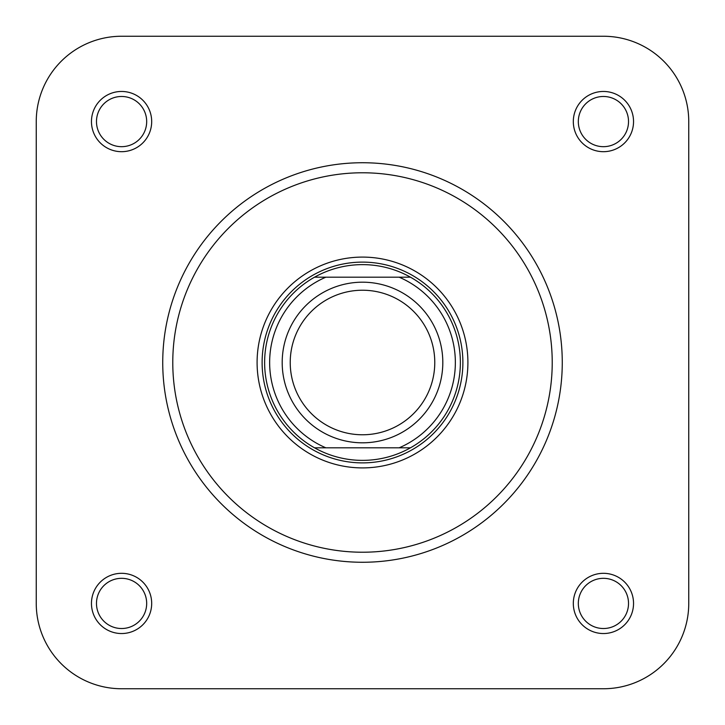 <?xml version="1.0" encoding="UTF-8"?>
<svg xmlns="http://www.w3.org/2000/svg" width="725" height="725" viewBox="0 0 725 725"><rect width="100%" height="100%" fill="white"/><g stroke="black" fill="none" stroke-linecap="round" stroke-linejoin="round"><path stroke-width="1.09" d="M688.75 121.573L688.75 603.427L688.75 121.573A85.323 85.323 0 0 0 603.427 36.25L485.197 36.25M360.271 36.25L121.573 36.25A85.323 85.323 0 0 0 36.25 121.573L36.25 603.427L36.25 121.573M121.573 688.75L603.427 688.75L121.573 688.75A85.323 85.323 0 0 1 36.25 603.427M362.5 290.227A72.273 72.273 0 0 0 290.227 362.5A72.273 72.273 0 0 0 362.5 434.773A72.273 72.273 0 0 0 434.773 362.5A72.273 72.273 0 0 0 362.5 290.227M362.5 442.812A80.312 80.312 0 0 1 282.188 362.5A80.312 80.312 0 0 1 362.5 282.188A80.312 80.312 0 0 1 442.812 362.5A80.312 80.312 0 0 1 362.5 442.812M362.5 462.885A100.385 100.385 0 0 1 262.115 362.5A100.385 100.385 0 0 1 362.5 262.115A100.385 100.385 0 0 1 462.885 362.5A100.385 100.385 0 0 1 362.5 462.885M362.5 264.625A97.875 97.875 0 0 0 314.55 277.177L410.45 277.177A97.875 97.875 0 0 0 362.5 264.625M314.55 447.823A97.875 97.875 0 0 0 410.45 447.823L314.55 447.823A97.875 97.875 0 0 1 314.55 277.177L325.869 277.177A92.854 92.854 0 0 0 325.869 447.823L314.55 447.823A97.875 97.875 0 0 1 314.55 277.177M410.45 447.823L399.131 447.823A92.854 92.854 0 0 0 399.131 277.177L410.45 277.177A97.875 97.875 0 0 1 410.45 447.823A97.875 97.875 0 0 0 410.45 277.177M91.459 121.573A30.115 30.115 0 0 1 121.573 91.459A30.115 30.115 0 0 1 151.688 121.573A30.115 30.115 0 0 1 121.573 151.688A30.115 30.115 0 0 1 91.459 121.573M146.677 121.573A25.094 25.094 0 0 0 121.573 96.479A25.094 25.094 0 0 0 96.479 121.573A25.094 25.094 0 0 0 121.573 146.677A25.094 25.094 0 0 0 146.677 121.573M573.312 121.573A30.115 30.115 0 0 1 603.427 91.459A30.115 30.115 0 0 1 633.541 121.573A30.115 30.115 0 0 1 603.427 151.688A30.115 30.115 0 0 1 573.312 121.573M628.521 121.573A25.094 25.094 0 0 0 603.427 96.479A25.094 25.094 0 0 0 578.323 121.573A25.094 25.094 0 0 0 603.427 146.677A25.094 25.094 0 0 0 628.521 121.573M573.312 603.427A30.115 30.115 0 0 1 603.427 573.312A30.115 30.115 0 0 1 633.541 603.427A30.115 30.115 0 0 1 603.427 633.541A30.115 30.115 0 0 1 573.312 603.427M628.521 603.427A25.094 25.094 0 0 0 603.427 578.323A25.094 25.094 0 0 0 578.323 603.427A25.094 25.094 0 0 0 603.427 628.521A25.094 25.094 0 0 0 628.521 603.427M91.459 603.427A30.115 30.115 0 0 1 121.573 573.312A30.115 30.115 0 0 1 151.688 603.427A30.115 30.115 0 0 1 121.573 633.541A30.115 30.115 0 0 1 91.459 603.427M146.677 603.427A25.094 25.094 0 0 0 121.573 578.323A25.094 25.094 0 0 0 96.479 603.427A25.094 25.094 0 0 0 121.573 628.521A25.094 25.094 0 0 0 146.677 603.427M257.094 362.5A105.406 105.406 0 0 1 362.5 257.094A105.406 105.406 0 0 1 467.906 362.5A105.406 105.406 0 0 1 362.5 467.906A105.406 105.406 0 0 1 257.094 362.5M562.265 362.5A199.765 199.765 0 0 1 362.5 562.265A199.765 199.765 0 0 1 162.735 362.5A199.765 199.765 0 0 1 362.5 162.735A199.765 199.765 0 0 1 562.265 362.5A199.765 199.765 0 0 0 362.5 162.735A199.765 199.765 0 0 0 162.735 362.5M603.427 36.25L121.573 36.25M603.427 688.75A85.323 85.323 0 0 0 688.75 603.427M172.777 362.5A189.723 189.723 0 0 0 362.5 552.223A189.723 189.723 0 0 0 552.223 362.5A189.723 189.723 0 0 0 362.5 172.777A189.723 189.723 0 0 0 172.777 362.5"/></g></svg>
